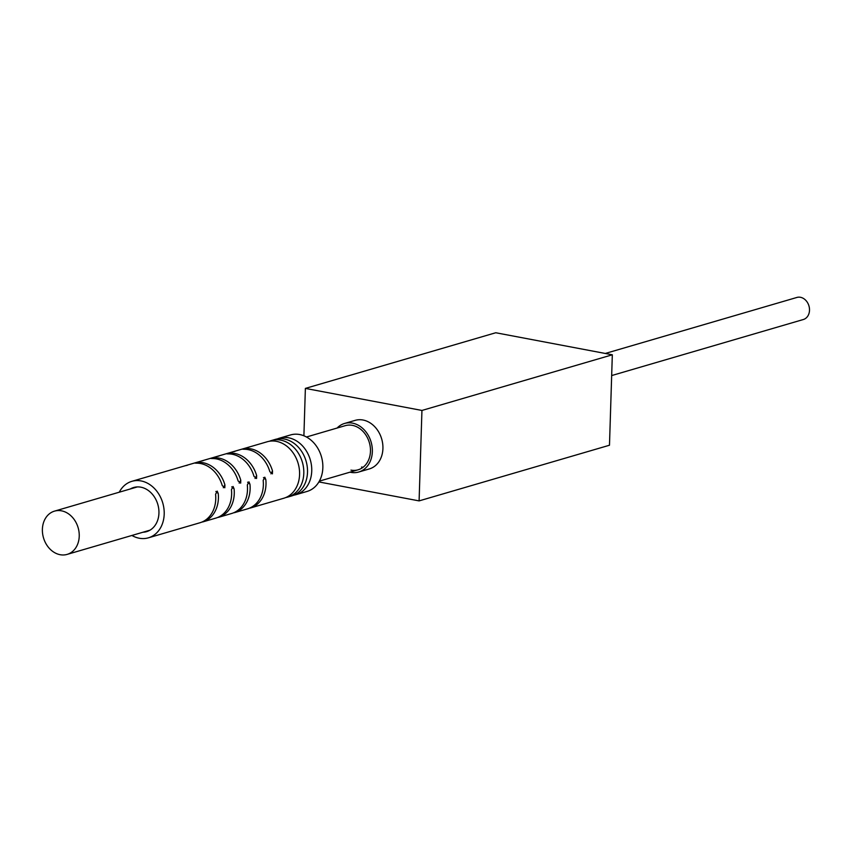 <?xml version="1.0" encoding="UTF-8"?>
<svg xmlns="http://www.w3.org/2000/svg" width="852" height="852" viewBox="0 0 852 852"><rect width="100%" height="100%" fill="white"/><g stroke="black" fill="none" stroke-linecap="round" stroke-linejoin="round"><path stroke-width="1.28" d="M60.119 554.705A22.535 18.041 73.7 0 1 42.6 533.565A22.535 18.041 73.7 0 1 54.485 511.136A22.535 18.041 73.7 0 1 61.504 510.827A22.535 18.041 73.7 0 1 79.023 531.957A22.535 18.041 73.7 0 1 67.138 554.396A22.535 18.041 73.7 0 1 60.119 554.705M337.115 428.034A25.294 20.256 73.7 0 1 344.57 423.455A25.294 20.256 73.7 0 1 352.44 423.114A25.294 20.256 73.7 0 1 372.111 446.831A25.294 20.256 73.7 0 1 358.767 472.008A25.294 20.256 73.7 0 1 350.886 472.359A25.294 20.256 73.7 0 1 350.023 472.178M344.57 423.455L355.146 420.366A25.294 20.256 73.7 0 1 363.016 420.015A25.294 20.256 73.7 0 1 382.686 443.743A25.294 20.256 73.7 0 1 369.342 468.919L358.767 472.008M363.112 467.247A22.993 18.414 73.7 0 1 361.536 467.034M306.454 437.001L345.209 425.67A22.993 18.414 73.7 0 1 352.366 425.35A22.993 18.414 73.7 0 1 370.247 446.917A22.993 18.414 73.7 0 1 358.117 469.803A22.993 18.414 73.7 0 1 350.96 470.123M605.293 353.463L796.886 297.454A11.502 9.202 73.7 0 1 800.465 297.295A11.502 9.202 73.7 0 1 809.4 308.083A11.502 9.202 73.7 0 1 803.329 319.521L611.661 375.562M419.099 500.891L421.942 410.451L612.322 354.794L609.478 445.234L419.099 500.891L318.893 481.934M612.322 354.794L495.757 332.749L305.378 388.405L303.898 435.787M421.942 410.451L305.378 388.405M277.337 438.94A29.437 23.568 73.7 0 1 279.413 438.194A29.437 23.568 73.7 0 1 306.305 450.878A29.437 23.568 73.7 0 1 308.232 484.415A29.437 23.568 73.7 0 1 295.932 494.692A29.437 23.568 73.7 0 1 293.78 495.182M269.402 441.251A29.437 23.568 73.7 0 1 271.49 440.516A29.437 23.568 73.7 0 1 298.37 453.189A29.437 23.568 73.7 0 1 300.298 486.726A29.437 23.568 73.7 0 1 288.008 497.014A29.437 23.568 73.7 0 1 285.857 497.504M288.008 497.014L291.703 495.928A29.437 23.568 -106.3 0 0 304.004 485.651A29.437 23.568 -106.3 0 0 302.077 452.114A29.437 23.568 -106.3 0 0 275.185 439.43L271.49 440.516M249.987 507.941L250.147 508.08A29.437 23.568 -106.3 0 0 250.19 508.069L283.769 498.25A29.437 23.568 -106.3 0 0 296.07 487.972A29.437 23.568 -106.3 0 0 294.142 454.425A29.437 23.568 -106.3 0 0 267.251 441.751L233.672 451.56A29.437 23.568 -106.3 0 0 232.458 451.965M130.292 488.973A22.993 18.414 73.7 0 1 133.679 487.504A22.993 18.414 73.7 0 1 154.691 497.408A22.993 18.414 73.7 0 1 156.193 523.618A22.993 18.414 73.7 0 1 146.587 531.648A22.993 18.414 73.7 0 1 142.944 532.234M119.259 492.2A29.437 23.568 73.7 0 1 119.578 491.604A29.437 23.568 73.7 0 1 131.879 481.327A29.437 23.568 73.7 0 1 158.76 494.011A29.437 23.568 73.7 0 1 160.698 527.548A29.437 23.568 73.7 0 1 148.397 537.825A29.437 23.568 73.7 0 1 131.911 535.461M250.19 508.069A29.437 23.568 -106.3 0 0 262.491 497.781A29.437 23.568 -106.3 0 0 265.824 479.601L264.791 477.195L263.172 480.379A29.437 23.568 73.7 0 1 259.849 498.558A29.437 23.568 73.7 0 1 247.549 508.836A29.437 23.568 73.7 0 1 247.495 508.857M234.119 512.574L234.279 512.712A29.437 23.568 -106.3 0 0 234.332 512.702A29.437 23.568 -106.3 0 0 246.622 502.424A29.437 23.568 -106.3 0 0 249.955 484.245L248.933 481.838L247.314 485.012A29.437 23.568 73.7 0 1 243.981 503.191A29.437 23.568 73.7 0 1 231.68 513.479A29.437 23.568 73.7 0 1 231.637 513.49M218.25 517.217L218.41 517.356A29.437 23.568 -106.3 0 0 218.463 517.345A29.437 23.568 -106.3 0 0 230.764 507.057A29.437 23.568 -106.3 0 0 234.087 488.878L233.065 486.471L231.446 489.655A29.437 23.568 73.7 0 1 228.112 507.835A29.437 23.568 73.7 0 1 215.822 518.112A29.437 23.568 73.7 0 1 215.769 518.133M202.393 521.85L202.552 521.988A29.437 23.568 -106.3 0 0 202.595 521.978A29.437 23.568 -106.3 0 0 214.896 511.701A29.437 23.568 -106.3 0 0 218.229 493.521L217.196 491.114L215.577 494.288A29.437 23.568 73.7 0 1 212.255 512.467A29.437 23.568 73.7 0 1 199.954 522.755A29.437 23.568 73.7 0 1 199.9 522.766M279.413 438.194L290.521 434.946A29.437 23.568 73.7 0 1 317.413 447.63A29.437 23.568 73.7 0 1 319.34 481.167A29.437 23.568 73.7 0 1 307.039 491.444L295.932 494.692M131.879 481.327L183.436 466.257A29.437 23.568 73.7 0 1 183.489 466.236L186.13 465.469A29.437 23.568 -106.3 0 0 186.077 465.48L199.304 461.614A29.437 23.568 73.7 0 1 199.347 461.603L201.999 460.825A29.437 23.568 -106.3 0 0 201.945 460.836L215.162 456.981A29.437 23.568 73.7 0 1 215.215 456.96L217.856 456.193A29.437 23.568 -106.3 0 0 217.814 456.203L231.03 452.337A29.437 23.568 73.7 0 1 231.084 452.327L233.725 451.549A29.437 23.568 -106.3 0 0 233.672 451.56M235.131 451.272L233.842 451.645M217.814 456.203A29.437 23.568 -106.3 0 0 216.589 456.608M219.262 455.905L217.974 456.289M201.945 460.836A29.437 23.568 -106.3 0 0 200.731 461.241M203.404 460.549L202.105 460.921M186.077 465.48A29.437 23.568 -106.3 0 0 184.863 465.884M187.536 465.181L186.247 465.565M240.775 480.219A29.437 23.568 -106.3 0 0 215.077 457.758C211.136 458.206 210.252 458.461 212.436 458.536A29.437 23.568 73.7 0 1 238.134 480.997L240.69 483.137L240.775 480.219L239.178 483.116M210.955 458.461L212.436 458.536M256.644 475.586A29.437 23.568 -106.3 0 0 230.945 453.126C226.994 453.562 226.11 453.828 228.304 453.892A29.437 23.568 73.7 0 1 253.992 476.353L256.548 478.505L256.644 475.586L255.046 478.473M226.824 453.818L228.304 453.892M272.502 470.943A29.437 23.568 -106.3 0 0 246.803 448.482C242.863 448.929 241.979 449.185 244.162 449.26A29.437 23.568 73.7 0 1 269.86 471.72L272.416 473.861L272.502 470.943L270.915 473.84M242.692 449.185L244.162 449.26M224.907 484.863A29.437 23.568 -106.3 0 0 199.219 462.402C195.268 462.838 194.384 463.105 196.567 463.168A29.437 23.568 73.7 0 1 222.265 485.629L224.821 487.781L224.907 484.863L223.32 487.749M195.097 463.094L196.567 463.168M215.886 491.466L218.229 493.521M199.219 462.402L198.729 463.264M263.47 477.557L265.824 479.601M247.612 482.189L249.955 484.245M231.744 486.833L234.087 488.878M246.803 448.482L246.324 449.355M230.945 453.126L230.466 453.988M215.077 457.758L214.597 458.632M54.485 511.136L137.332 486.918M67.138 554.396L149.973 530.178M358.117 469.803L319.351 481.135M148.397 537.825L199.954 522.755M202.595 521.978L215.822 518.112M218.463 517.345L231.68 513.479M234.332 512.702L247.549 508.836"/></g></svg>
